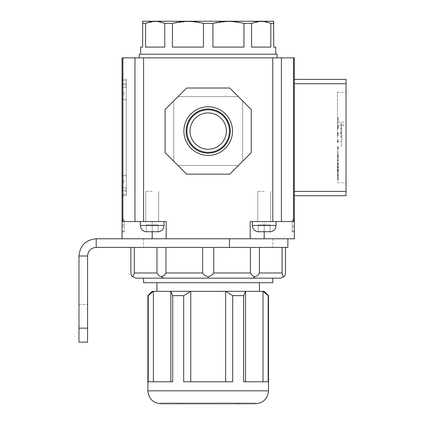 <?xml version="1.0" encoding="UTF-8"?>
<svg xmlns="http://www.w3.org/2000/svg" width="425" height="425" viewBox="0 0 425 425"><rect width="100%" height="100%" fill="white"/><g stroke="black" fill="none" stroke-linecap="round" stroke-linejoin="round"><path stroke-width="0.32" stroke-dasharray="2.12 1.59" d="M78.97 328.153L87.582 328.153L87.582 304.465L87.582 328.153L78.97 328.153L78.97 316.312L78.97 328.153L87.582 328.153L87.582 342.152L78.97 342.152L78.97 304.465L78.97 328.153L87.582 328.153L87.582 256.004L78.97 256.004L78.97 328.153L87.582 328.153M208.192 247.393L130.873 247.393L208.192 247.393M208.192 238.776L143.581 238.776L208.192 238.776M87.582 256.004C88.092 250.777 90.961 247.903 96.199 247.393L96.199 238.776L287.879 238.776M96.199 247.393L287.879 247.393M134.964 57.864L134.964 221.547L122.894 221.547L122.894 57.864L294.339 57.864L294.339 221.547L264.191 221.547L264.191 238.776L294.339 238.776L294.339 221.547L250.192 221.547L250.192 238.776L264.191 238.776L229.452 238.776L229.452 247.393M78.97 256.004C79.98 245.549 85.723 239.806 96.199 238.776M78.97 304.465L87.582 304.465L78.97 304.465M264.191 291.327L225.638 291.327L232.693 295.635L232.693 381.783L183.69 381.783L190.751 381.783L183.69 381.783L183.69 295.635L190.751 291.327L190.751 381.783M232.693 295.635L243.663 295.635L243.663 381.783L268.164 381.783L243.663 381.783L268.164 381.783L268.164 295.635L268.499 295.635M160.809 402.889L160.809 403.75L255.574 403.75L255.574 402.889L160.809 402.889L255.574 402.889M208.192 403.75L238.345 403.75L208.192 403.75M208.192 291.327L259.452 291.327L208.192 291.327M143.581 282.71L272.802 282.71M134.305 247.393L134.305 272.978C133.838 274.991 133.206 276.213 132.403 276.648L136.042 278.147L272.802 278.147M143.581 278.147L208.192 278.147L208.192 276.648C205.668 276.202 203.819 274.98 202.64 272.978L165.957 272.978C164.932 274.991 163.402 276.213 161.351 276.648C159.327 276.202 157.866 274.98 156.979 272.978L134.305 272.978M250.426 272.978L250.426 247.393L213.743 247.393L282.083 247.393L259.409 247.393L259.409 272.978C258.506 274.991 257.045 276.213 255.032 276.648C252.971 276.202 251.441 274.98 250.426 272.978L213.743 272.978C212.553 274.991 210.704 276.213 208.192 276.648M282.083 272.978L282.083 247.393L285.51 247.393L285.51 272.978C285.239 274.991 284.729 276.213 283.98 276.648C283.172 276.202 282.54 274.98 282.083 272.978L259.409 272.978M202.64 247.393L202.64 272.978M213.743 247.393L213.743 272.978M156.979 247.393L156.979 272.978M165.957 247.393L165.957 272.978M132.403 276.648C131.654 276.202 131.139 274.98 130.873 272.978L130.873 247.393M225.638 381.783L225.638 291.327L170.834 291.327L172.725 295.635L172.725 381.783L148.224 381.783L170.834 381.783L148.224 381.783L148.224 295.635L153.388 291.327L153.388 381.783M170.834 381.783L170.834 291.327L152.198 291.327M243.663 295.635L245.554 291.327L245.554 381.783M268.164 295.635L262.995 291.327L262.995 381.783M208.192 282.71L156.937 282.71L208.192 282.71M147.889 295.635L148.224 295.635M172.725 295.635L183.69 295.635M163.604 278.147L161.351 276.648M252.785 278.147L255.032 276.648M280.341 278.147L283.98 276.648M340.861 137.551L340.861 123.096L340.861 137.551M337.418 137.551L337.418 92.321L337.418 137.551M341.721 136.622L341.721 123.096L341.721 146.168L341.721 136.622L340.861 136.622M341.721 132.589L340.861 132.589M341.721 123.096L340.861 123.096M341.721 137.551L341.721 141.86L341.721 137.551M343.878 123.765L343.878 125.492L343.878 123.765M337.418 123.765L337.418 125.492L337.418 123.765M346.03 137.551L346.03 92.321L346.03 137.551M337.418 128.031L337.418 123.377L337.418 128.031L338.279 128.031L338.279 124.987L337.418 124.987M337.418 141.344L337.418 139.623L337.418 141.344L338.279 141.344L337.418 141.615M337.418 154.073L337.418 157.622L337.418 152.506L337.418 154.073L338.279 154.073L338.279 157.622L337.418 157.622M337.418 164.294L337.418 170.574L337.418 163.115L337.418 164.294L338.279 164.294L338.279 170.574L337.418 170.574M337.418 170.441L337.418 178.5L337.418 169.83L337.418 170.441L338.279 170.441L338.279 178.5L337.418 178.5M337.418 171.578L337.418 180.242L337.418 171.578L338.279 171.578L338.279 180.189L337.418 180.189M337.418 167.535L337.418 176.099L337.418 167.535L338.279 167.535L338.279 175.387L337.418 175.387M337.418 158.929L337.418 166.079L337.418 158.929L338.279 158.929L338.279 164.826L337.418 164.826M337.418 147.071L337.418 151.725L337.418 147.071L338.279 147.071L338.279 150.11L337.418 150.11M337.418 133.758L337.418 135.479L337.418 133.758L338.279 133.758L337.418 133.487M337.418 121.024L337.418 117.481L337.418 122.597L337.418 121.024L338.279 121.024L338.279 117.481L337.418 117.481M337.418 134.252L337.418 132.696L337.418 134.252L338.279 134.252L338.279 133.546L337.418 133.546M337.418 147.342L337.418 148.32L337.418 146.503L337.418 147.342L338.279 147.342L338.279 148.32L337.418 148.32M337.418 158.945L337.418 161.452L337.418 158.243L337.418 158.945L338.279 158.945L338.279 161.452L337.418 161.452M337.418 167.291L337.418 170.946L337.418 166.834L337.418 167.291L338.279 167.291L338.279 170.946L337.418 170.946L337.418 175.355L337.418 170.967L338.279 170.967L338.279 170.489L337.418 170.489M337.418 169.814L337.418 174.202L337.418 169.814L338.279 169.814L338.279 174.011L337.418 174.011M337.418 163.609L337.418 167.615L337.418 163.609L338.279 163.609L338.279 167.115L337.418 167.115M337.418 153.441L337.418 156.448L337.418 153.441L338.279 153.441L338.279 155.72L337.418 155.72M337.418 140.85L337.418 142.407L337.418 140.85L338.279 140.85L338.279 141.557L337.418 141.557M337.418 127.76L337.418 126.783L337.418 128.594L337.418 127.76L338.279 127.76L338.279 126.783L337.418 126.783M294.339 195.702L294.339 83.709L294.339 195.702L346.03 195.702L346.03 79.401L294.339 79.401L294.339 83.709L294.339 79.401M338.279 124.987L338.279 128.031M338.279 126.422L337.418 126.422M338.279 123.377L337.418 123.377M338.279 141.615L338.279 141.344M338.279 139.623L337.418 139.623M338.279 139.894L337.418 139.894M338.279 157.622L338.279 154.073M338.279 152.506L337.418 152.506M338.279 156.055L337.418 156.055M338.279 170.574L338.279 164.294M338.279 163.115L337.418 163.115M338.279 169.394L337.418 169.394M338.279 178.5L338.279 170.441M338.279 169.83L337.418 169.83M338.279 177.889L337.418 177.889M338.279 180.189L338.279 171.578M338.279 171.631L337.418 171.631M338.279 180.242L337.418 180.242M338.279 175.387L338.279 167.535M338.279 168.247L337.418 168.247M338.279 176.099L337.418 176.099M338.279 164.826L338.279 158.929M338.279 160.188L337.418 160.188M338.279 166.079L337.418 166.079M338.279 150.11L338.279 147.071M338.279 148.681L337.418 148.681M338.279 151.725L337.418 151.725M338.279 133.487L338.279 133.758M338.279 135.479L337.418 135.479M338.279 135.208L337.418 135.208M338.279 117.481L338.279 121.024M338.279 122.597L337.418 122.597M338.279 119.048L337.418 119.048M338.279 133.546L338.279 134.252M338.279 133.402L337.418 133.402M338.279 132.696L337.418 132.696M338.279 148.32L338.279 147.342M338.279 146.503L337.418 146.503M338.279 147.48L337.418 147.48M338.279 161.452L338.279 158.945M338.279 158.243L337.418 158.243M338.279 160.751L337.418 160.751M338.279 170.489L338.279 167.291M338.279 166.834L337.418 166.834M338.279 171.105L338.279 175.355L338.279 170.967L337.418 171.105M338.279 175.355L337.418 175.355M338.279 175.212L337.418 175.212M338.279 174.011L338.279 169.814M338.279 170.011L337.418 170.011M338.279 174.202L337.418 174.202M338.279 167.115L338.279 163.609M338.279 164.114L337.418 164.114M338.279 167.615L337.418 167.615M338.279 155.72L338.279 153.441M338.279 154.169L337.418 154.169M338.279 156.448L337.418 156.448M338.279 141.557L338.279 140.85M338.279 141.7L337.418 141.7M338.279 142.407L337.418 142.407M338.279 126.783L338.279 127.76M338.279 128.594L337.418 128.594M338.279 127.622L337.418 127.622M122.044 181.703L122.044 175.238L122.044 181.703M126.353 181.703L126.353 175.238L126.353 181.703M122.044 93.399L122.044 86.939L122.044 93.399M126.353 93.399L126.353 86.939L126.353 93.399M126.353 190.23L126.353 84.873L126.353 194.538L122.044 194.538L126.353 194.538L126.353 190.23L122.044 190.23L122.044 84.873L122.044 194.538L122.044 190.23L126.353 190.23M122.044 80.564L126.353 80.564L122.044 80.564L122.044 84.873L122.044 80.564M126.353 80.564L126.353 84.873L126.353 80.564M124.196 181.703L124.196 180.625L124.196 181.703M124.196 182.777L122.044 182.777L122.044 187.515L122.044 182.777L124.196 182.777M124.196 180.625L122.044 180.625L122.044 175.886L122.044 180.625L124.196 180.625M124.196 93.399L124.196 94.478L124.196 93.399M124.196 94.478L122.044 94.478L122.044 99.216L122.044 94.478L124.196 94.478M124.196 92.321L122.044 92.321L122.044 87.582L122.044 92.321L124.196 92.321M232.502 131.091A24.31 24.31 0 0 0 208.192 106.781A24.31 24.31 0 0 0 183.882 131.091A24.31 24.31 0 0 0 208.192 155.396A24.31 24.31 0 0 0 232.502 131.091M186.102 131.091A22.089 22.089 0 0 1 208.192 109.002A22.089 22.089 0 0 1 230.281 131.091A22.089 22.089 0 0 1 208.192 153.175A22.089 22.089 0 0 1 186.102 131.091M122.044 226.658L124.196 226.658L124.196 225.048L122.044 225.048L122.044 231.933L122.044 225.048M122.894 57.864L122.044 57.864L122.044 221.547L166.196 221.547L166.196 238.776L152.198 238.776L166.196 238.776L166.196 221.547L134.964 221.547M152.198 191.393L145.732 191.393L152.198 191.393M264.191 191.393L257.731 191.393L264.191 191.393M186.931 131.091A21.261 21.261 0 0 1 208.192 109.825A21.261 21.261 0 0 1 229.452 131.091A21.261 21.261 0 0 1 208.192 152.352A21.261 21.261 0 0 1 186.931 131.091M190.028 131.091A18.163 18.163 0 0 1 208.192 112.928A18.163 18.163 0 0 1 226.355 131.091A18.163 18.163 0 0 0 208.192 112.928A18.163 18.163 0 0 0 190.028 131.091A18.163 18.163 0 0 1 208.192 112.928A18.163 18.163 0 0 1 226.355 131.091A18.163 18.163 0 0 1 208.192 149.249A18.163 18.163 0 0 1 190.028 131.091A18.163 18.163 0 0 0 208.192 149.249A18.163 18.163 0 0 0 226.355 131.091A18.163 18.163 0 0 1 208.192 149.249A18.163 18.163 0 0 1 190.028 131.091M143.581 57.864L143.581 221.547M122.044 79.401L122.044 191.393L122.044 79.401L126.353 79.401L122.044 79.401M122.044 191.393L122.044 195.702L122.044 191.393L126.353 191.393L126.353 83.709L126.353 195.702L122.044 195.702L126.353 195.702L126.353 191.393L122.044 191.393M178.043 96.629L238.345 96.629L229.728 88.017L186.655 88.017L229.728 88.017L251.265 109.554L251.265 152.628L229.728 174.165L186.655 174.165L229.728 174.165L238.345 165.548L229.728 174.165L186.655 174.165L165.118 152.628L165.118 109.554L186.655 88.017L229.728 88.017L242.654 100.938L238.345 96.629L178.043 96.629L186.655 88.017L178.043 96.629L238.345 96.629L178.043 96.629L173.735 100.938L178.043 96.629M173.735 161.24L173.735 100.938L173.735 161.24L178.043 165.548L238.345 165.548L242.654 161.24L242.654 100.938L242.654 161.24L238.345 165.548L178.043 165.548L238.345 165.548L178.043 165.548L186.655 174.165L173.735 161.24L173.735 100.938L165.118 109.554L165.118 152.628L173.735 161.24L173.735 100.938L165.118 109.554L165.118 152.628L173.735 161.24M272.802 57.864L272.802 221.547L294.339 221.547M281.419 57.864L281.419 221.547M122.894 221.547L122.044 221.547L122.044 238.776L152.198 238.776L122.044 238.776M250.192 238.776L250.192 221.547L250.192 238.776L166.196 238.776L166.196 221.547L140.351 221.547L164.039 221.547L152.198 221.547L152.198 238.776M258.267 231.715L258.267 224.99L258.267 231.715L264.191 231.715L264.191 224.99L264.191 231.715L258.267 231.715L258.267 224.99L270.114 224.99L258.267 224.99L270.114 224.99L258.267 224.99L258.267 231.715L264.191 231.715L264.191 221.547L276.032 221.547L250.192 221.547L272.802 221.547M292.188 231.072L294.339 231.072L294.339 220.633L292.188 220.633L292.188 219.773L292.188 231.933L292.188 220.633M294.339 231.072L294.339 231.933L292.188 231.88M292.188 226.658L294.339 226.658L294.339 231.88M294.339 226.658L294.339 225.048L292.188 225.048M292.188 219.826L294.339 219.826L294.339 225.048M294.339 219.826L294.339 220.633M251.265 152.628L251.265 109.554L242.654 100.938L242.654 161.24L242.654 100.938L251.265 109.554L251.265 152.628L242.654 161.24L251.265 152.628M122.044 221.547L152.198 221.547L152.198 231.715L146.274 231.715L152.198 231.715L146.274 231.715L146.274 224.99L152.198 224.99L152.198 231.715L158.121 231.715L152.198 231.715L152.198 224.99L158.121 224.99L158.121 231.715L152.198 231.715L152.198 224.99L146.274 224.99L146.274 231.715L146.274 224.99L158.121 224.99L158.121 231.715L158.121 224.99L146.274 224.99L146.274 231.715M126.353 83.709L126.353 79.401L126.353 83.709L122.044 83.709L126.353 83.709M122.044 231.072L124.196 231.072L124.196 220.633L122.044 220.633M122.044 219.826L124.196 219.826L124.196 225.048M124.196 226.658L124.196 231.88L122.044 231.88M124.196 219.826L124.196 220.633M124.196 231.072L124.196 231.88M270.114 231.715L270.114 224.99L270.114 231.715L264.191 231.715L270.114 231.715L270.114 224.99L270.114 231.715L264.191 231.715L264.191 224.99L264.191 231.715M158.121 231.715L158.121 224.99L152.198 224.99L152.198 231.715M277.111 54.203L139.273 54.203M208.192 57.864L277.111 57.864L208.192 57.864M140.654 47.095L142.657 47.095L142.657 23.402L145.573 23.402L145.573 47.095L164.767 47.095L145.573 47.095L164.767 47.095L164.767 23.402L172.412 23.402L172.412 47.095L203.469 47.095L172.412 47.095L203.469 47.095L203.469 23.402L212.92 23.402L212.92 47.095L243.971 47.095L212.92 47.095L243.971 47.095L243.971 23.402L251.616 23.402L251.616 47.095L270.81 47.095L251.616 47.095L270.81 47.095L270.81 23.402L273.732 23.402L273.732 47.095L275.735 47.095M273.732 21.399L273.732 21.733M270.81 23.402L262.99 21.473M261.216 21.399L251.616 23.402M243.971 23.402L231.317 21.473M228.443 21.399L212.92 23.402M203.469 23.402L190.814 21.473M187.94 21.399L172.412 23.402M164.767 23.402L156.947 21.473M155.173 21.399L145.573 23.402M142.805 21.25L273.578 21.25M268.499 390.83L147.889 390.83M294.339 83.709L346.03 83.709M346.03 191.393L294.339 191.393M126.353 84.873L122.044 84.873L126.353 84.873M293.489 57.864L293.489 221.547M276.032 221.547L276.032 225.42L252.344 225.42C252.625 229.064 254.596 231.211 258.267 231.859M146.274 231.859C142.603 231.211 140.633 229.064 140.351 225.42L164.039 225.42L140.351 225.42L164.039 225.42L164.039 221.547M143.581 238.776L143.581 247.393M272.802 238.776L272.802 247.393M238.345 403.75L238.345 402.889M178.043 403.75L178.043 402.889M341.721 141.86L337.418 141.86M341.721 133.243L337.418 133.243M341.721 146.168L340.861 146.168M341.721 128.934L340.861 128.934M343.878 125.492L337.418 125.492M337.418 92.321L346.03 92.321M337.418 182.777L346.03 182.777M343.878 122.044L337.418 122.044M126.353 175.238L122.044 175.238M126.353 86.939L122.044 86.939M126.353 99.859L122.044 99.859M126.353 188.163L122.044 188.163M122.044 187.515L126.353 187.515M122.044 175.886L126.353 175.886M122.044 99.216L126.353 99.216M122.044 87.582L126.353 87.582M145.732 191.393L145.732 221.547L145.732 191.393M257.731 191.393L257.731 221.547L257.731 191.393M294.339 231.933L292.188 231.933M294.339 219.773L292.188 219.773M270.651 191.393L270.651 221.547L270.651 191.393M158.658 191.393L158.658 221.547L158.658 191.393M122.044 231.933L124.196 231.933M122.044 219.773L124.196 219.773M252.344 225.42L252.344 221.547M276.032 225.42C275.756 229.064 273.78 231.211 270.114 231.859M140.351 225.42L140.351 221.547M164.039 225.42C163.763 229.064 161.787 231.211 158.121 231.859"/><path stroke-width="0.64" d="M78.97 328.153L87.582 328.153L87.582 342.152L78.97 342.152L78.97 256.004C80.001 245.528 85.744 239.785 96.199 238.776L96.199 247.393C90.971 247.897 88.097 250.766 87.582 256.004L78.97 256.004M87.582 328.153L87.582 256.004M281.419 57.864L281.419 221.547L293.489 221.547L293.489 57.864L272.802 57.864L272.802 221.547L250.192 221.547L250.192 238.776L287.879 238.776L287.879 247.393L96.199 247.393M229.452 247.393L229.452 238.776L96.199 238.776M268.499 295.635L268.164 295.635L268.164 381.783L243.663 381.783L243.663 295.635L232.693 295.635L232.693 381.783L183.69 381.783L183.69 295.635L172.725 295.635L172.725 381.783L148.224 381.783L148.224 295.635L147.889 295.635L147.889 390.83L268.499 390.83L268.499 295.635L264.191 291.327L262.995 291.327L262.995 381.783M268.499 390.83C267.729 398.677 263.426 402.985 255.574 403.75L160.809 403.75C152.963 402.985 148.654 398.677 147.889 390.83M255.032 276.648L252.785 278.147L280.341 278.147L272.802 278.147L272.802 282.71L143.581 282.71L143.581 278.147L208.192 278.147L136.042 278.147L132.403 276.648C133.211 276.202 133.843 274.98 134.305 272.978L156.979 272.978C157.882 274.991 159.338 276.213 161.351 276.648C163.413 276.202 164.948 274.98 165.957 272.978L202.64 272.978C203.835 274.991 205.684 276.213 208.192 276.648C210.715 276.202 212.569 274.98 213.743 272.978L250.426 272.978C251.451 274.991 252.987 276.213 255.032 276.648C257.056 276.202 258.517 274.98 259.409 272.978L282.083 272.978C282.545 274.991 283.178 276.213 283.98 276.648C284.734 276.202 285.244 274.98 285.51 272.978L285.51 247.393L282.083 247.393L282.083 272.978M147.889 295.635L152.198 291.327L225.638 291.327L225.638 381.783M183.69 295.635L190.751 291.327L190.751 381.783M202.64 247.393L202.64 272.978M165.957 247.393L165.957 272.978M156.979 247.393L156.979 272.978M130.873 247.393L130.873 272.978C131.144 274.991 131.654 276.213 132.403 276.648M134.305 247.393L134.305 272.978M252.785 278.147L208.192 278.147L208.192 276.648M259.409 272.978L259.409 247.393L250.426 247.393L250.426 272.978M213.743 247.393L213.743 272.978M232.693 295.635L225.638 291.327L262.995 291.327L268.164 295.635M243.663 295.635L245.554 291.327L245.554 381.783M172.725 295.635L170.834 291.327L170.834 381.783M148.224 295.635L153.388 291.327L153.388 381.783M161.351 276.648L163.604 278.147M280.341 278.147L283.98 276.648M294.339 79.401L346.03 79.401L346.03 195.702L294.339 195.702M183.882 131.091A24.31 24.31 0 0 1 208.192 106.781A24.31 24.31 0 0 1 232.502 131.091A24.31 24.31 0 0 1 208.192 155.396A24.31 24.31 0 0 1 183.882 131.091M230.281 131.091A22.089 22.089 0 0 0 208.192 109.002A22.089 22.089 0 0 0 186.102 131.091A22.089 22.089 0 0 0 208.192 153.175A22.089 22.089 0 0 0 230.281 131.091M229.452 131.091A21.261 21.261 0 0 0 208.192 109.825A21.261 21.261 0 0 0 186.931 131.091A21.261 21.261 0 0 0 208.192 152.352A21.261 21.261 0 0 0 229.452 131.091M226.355 131.091A18.163 18.163 0 0 0 208.192 112.928A18.163 18.163 0 0 0 190.028 131.091A18.163 18.163 0 0 0 208.192 149.249A18.163 18.163 0 0 0 226.355 131.091M122.044 204.313L122.044 57.864L143.581 57.864L143.581 221.547L122.044 221.547L122.044 204.313M293.489 57.864L294.339 57.864L294.339 238.776L264.191 238.776L264.191 231.715L258.267 231.715M272.802 57.864L143.581 57.864M134.964 57.864L134.964 221.547M122.044 221.547L122.044 238.776M250.192 238.776L166.196 238.776L166.196 221.547L143.581 221.547M272.802 221.547L281.419 221.547M293.489 221.547L294.339 221.547M229.728 174.165L186.655 174.165L165.118 152.628L165.118 109.554L186.655 88.017L229.728 88.017L251.265 109.554L251.265 152.628L229.728 174.165M270.114 231.715L264.191 231.715M146.274 231.715L158.121 231.715M275.735 54.203L275.735 47.095L273.732 47.095L273.578 21.25L142.805 21.25L142.657 23.402L142.657 21.484M145.573 23.402C151.948 20.745 158.344 20.745 164.767 23.402L164.767 47.095L145.573 47.095L145.573 23.402L142.657 23.402L142.657 47.095L140.654 47.095L140.654 54.203M172.412 23.402C182.723 20.745 193.077 20.745 203.469 23.402L203.469 47.095L172.412 47.095L172.412 23.402L164.767 23.402M212.92 23.402C223.231 20.745 233.58 20.745 243.971 23.402L243.971 47.095L212.92 47.095L212.92 23.402L203.469 23.402M251.616 23.402C257.991 20.745 264.387 20.745 270.81 23.402L270.81 47.095L251.616 47.095L251.616 23.402L243.971 23.402M273.732 21.399L273.732 23.402L270.81 23.402M139.273 57.864L139.273 54.203L277.111 54.203L277.111 57.864M262.99 21.473L261.216 21.399M231.317 21.473L228.443 21.399M190.814 21.473L187.94 21.399M156.947 21.473L155.173 21.399M346.03 83.709L294.339 83.709M294.339 191.393L346.03 191.393M122.894 57.864L122.894 221.547M152.198 238.776L152.198 231.715M252.344 221.547L252.344 225.42L276.032 225.42C275.756 229.064 273.78 231.211 270.114 231.859M158.121 231.859C161.787 231.211 163.763 229.064 164.039 225.42L140.351 225.42L140.351 221.547M259.452 291.327L259.452 282.71M156.937 291.327L156.937 282.71M276.032 225.42L276.032 221.547M252.344 225.42C252.625 229.064 254.596 231.211 258.267 231.859M164.039 225.42L164.039 221.547M140.351 225.42C140.633 229.064 142.603 231.211 146.274 231.859"/></g></svg>
